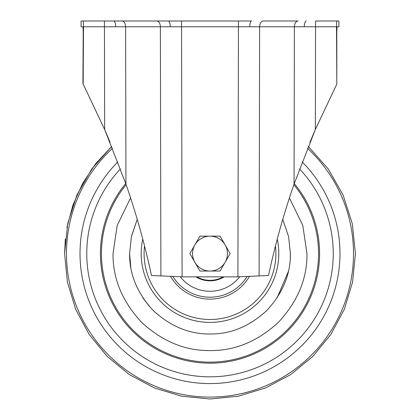 <?xml version="1.0" encoding="UTF-8"?>
<svg xmlns="http://www.w3.org/2000/svg" width="420" height="420" viewBox="0 0 420 420"><rect width="100%" height="100%" fill="white"/><g stroke="black" fill="none" stroke-linecap="round" stroke-linejoin="round"><path stroke-width="0.63" d="M309.913 142.333L315.346 129.486L315.572 21L338.887 21L336.719 21L336.504 26.78L83.496 26.78L83.17 84.073L104.654 129.486L110.087 142.333M83.496 26.78L83.281 21L81.112 21L251.716 21A5.817 1.99 90 0 0 249.727 26.78M125.948 184.149L125.612 26.78A5.817 3.738 90 0 0 121.873 21L104.428 21L104.654 129.486L125.948 184.149C136.322 214.074 144.832 244.524 151.478 275.494L182.086 276.854L237.914 276.854L268.522 275.494C275.168 244.524 283.679 214.074 294.053 184.149L294.389 26.78A5.817 3.738 90 0 1 298.127 21L263.372 21L298.127 21M81.112 21L81.081 26.817L83.013 26.817L83.213 32.597L82.924 83.591M336.987 26.817L336.788 32.597L336.987 26.817L338.919 26.817L338.887 21M83.097 27.237L83.013 26.817M336.504 26.78L336.83 84.073L336.788 32.597M294.053 184.149L315.346 129.486L336.83 84.073M223.036 277.169A26.943 26.943 0 0 1 196.964 277.169A26.943 26.943 0 0 0 223.036 277.169M194.891 262.311A17.446 17.446 0 0 1 210 236.145L199.93 236.145L189.856 253.591L199.93 271.036L210 271.036A17.446 17.446 0 0 1 194.891 262.311M225.109 262.311A17.446 17.446 0 0 1 210 271.036L220.07 271.036L225.109 262.311L230.144 253.591L225.109 244.871A17.446 17.446 0 0 1 225.109 262.311M225.109 244.871A17.446 17.446 0 0 0 210 236.145L220.07 236.145L225.109 244.871M130.589 197.941L117.217 225.393L113.027 253.591C112.728 278.439 122.194 301.298 141.43 322.161C162.293 341.397 185.147 350.863 210 350.564C234.848 350.863 257.707 341.397 278.57 322.161C297.806 301.298 307.272 278.444 306.973 253.591L302.783 225.393L289.411 197.941M275.462 245.984A65.903 65.903 0 0 1 210 319.494A65.903 65.903 0 0 1 144.538 245.984M249.391 276.46A45.549 45.549 0 0 1 170.609 276.46M180.296 276.801A37.7 37.7 0 0 0 239.704 276.801M196.361 277.163A27.232 27.232 0 0 0 223.64 277.163M304.3 26.78A5.817 1.99 -90 0 1 306.29 21M263.372 21A5.817 3.738 90 0 0 259.634 26.78L259.098 276.014M168.284 21A5.817 1.99 90 0 1 170.273 26.78M181.545 21L182.086 276.854M115.7 26.78A5.817 1.99 -90 0 0 113.71 21M160.902 276.014L160.367 26.78A5.817 3.738 90 0 0 156.629 21M237.914 276.854L238.455 21M197.379 277.174A26.749 26.749 0 0 0 222.621 277.174M307.487 148.281A143.504 143.504 0 0 1 210 397.094A143.504 143.504 0 0 1 112.513 148.281M290.257 258.416L290.404 253.591C290.651 274.197 282.802 293.144 266.852 310.443C249.559 326.393 230.606 334.241 210 333.994C189.394 334.246 170.447 326.393 153.148 310.443C137.198 293.149 129.35 274.197 129.596 253.591L130.804 267.466M142.989 298.027L149.499 306.548M277.084 297.911L288.409 271.399M129.596 253.591L131.413 236.597L137.23 219.392L131.591 235.783M302.143 161.905A129.99 129.99 0 0 1 210 383.581A129.99 129.99 0 0 1 117.857 161.905M299.518 168.887A123.239 123.239 0 0 1 210 376.829A123.239 123.239 0 0 1 120.482 168.887M294.262 183.53A109.583 109.583 0 0 1 210 363.174A109.583 109.583 0 0 1 125.738 183.53M126.136 184.684A108.544 108.544 0 0 0 210 362.135A108.544 108.544 0 0 0 293.864 184.684M282.77 219.392L288.587 236.597L290.404 253.591M142.742 239.08A68.806 68.806 0 0 0 210 322.397A68.806 68.806 0 0 0 277.258 239.08M172.919 276.549A43.612 43.612 0 0 0 247.081 276.549M65.331 238.948L64.591 253.591L67.384 281.957L75.658 309.236L89.098 334.373L107.179 356.412L129.213 374.493L154.35 387.933L181.629 396.207L209.995 399L238.366 396.207L265.639 387.933L290.782 374.498L312.816 356.412L330.902 334.383L344.337 309.241L352.616 281.962L355.409 253.591L352.296 223.671L343.098 195.037L328.204 168.903L308.248 146.396L328.204 168.903L343.098 195.037L352.296 223.671L355.409 253.591L352.616 281.957L344.342 309.236L330.907 334.373L312.821 356.407L290.787 374.493L265.65 387.928L238.376 396.207L210.011 399L181.64 396.207L154.366 387.933L129.224 374.498L107.189 356.417L89.103 334.383L75.663 309.241L67.384 281.962L64.591 253.591L67.704 223.671L76.902 195.037L91.796 168.903L111.752 146.396L95.697 163.711L82.656 183.398L72.975 204.934L66.906 227.756"/></g></svg>
